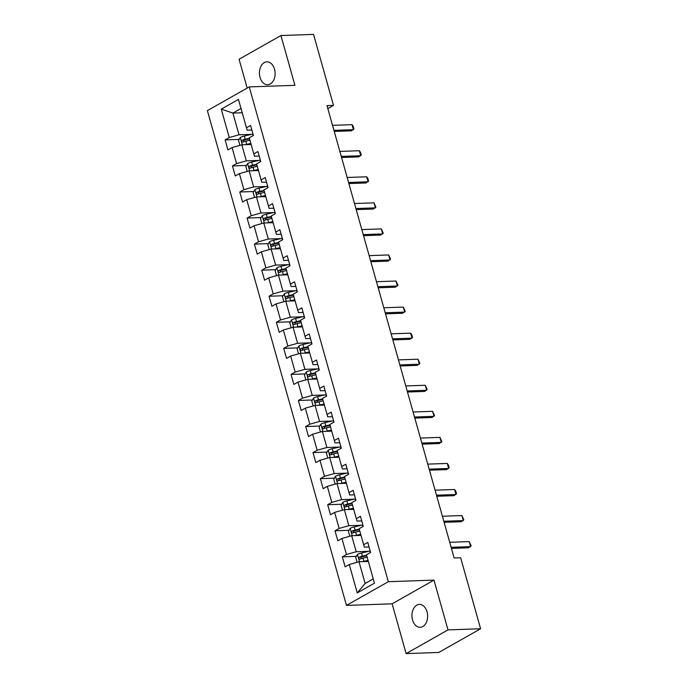 <?xml version="1.0" encoding="UTF-8"?>
<svg xmlns="http://www.w3.org/2000/svg" width="688" height="688" viewBox="0 0 688 688"><rect width="100%" height="100%" fill="white"/><g stroke="black" fill="none" stroke-linecap="round" stroke-linejoin="round"><path stroke-width="1.03" d="M427.024 611.752A11.455 7.835 -92 0 0 419.379 604.408A11.455 7.835 -92 0 0 412.542 619.957A11.455 7.835 -92 0 0 420.179 627.301A11.455 7.835 -92 0 0 427.024 611.752M274.512 69.178A11.455 7.835 -92 0 0 266.875 61.834A11.455 7.835 -92 0 0 260.03 77.383A11.455 7.835 -92 0 0 267.675 84.727A11.455 7.835 -92 0 0 274.512 69.178M406.126 653.6L447.991 629.89L433.999 580.113L392.134 603.823L406.126 653.6L438.746 652.465L480.611 628.755L460.659 557.762L454.132 557.985L326.981 105.625L333.499 105.393L313.547 34.4L280.928 35.535L239.063 59.245L247.173 88.09M392.134 603.823L346.468 605.414L207.389 110.613L249.254 86.912L388.333 581.704L346.468 605.414M221.269 109.143L229.259 137.54L225.122 139.879L227.943 149.907L232.071 147.567L236.577 163.606L232.449 165.937L235.27 175.965L239.398 173.625L243.905 189.664L239.777 192.004L242.589 202.023L246.725 199.683L251.232 215.722L247.095 218.062L249.916 228.081L254.044 225.741L258.55 241.78L254.422 244.12L257.243 254.139L261.371 251.799L265.878 267.838L261.75 270.178L264.57 280.205L268.698 277.866L273.205 293.896L269.077 296.236L271.889 306.263L276.026 303.924L280.532 319.963L276.395 322.294L279.216 332.321L283.344 329.982L287.851 346.021L283.723 348.36L286.543 358.379L290.671 356.04L295.178 372.079L291.05 374.418L293.871 384.437L297.999 382.098L302.505 398.137L298.377 400.476L301.189 410.495L305.326 408.156L309.832 424.195L305.696 426.534L308.516 436.562L312.644 434.223L317.151 450.253L313.023 452.592L315.844 462.62L319.972 460.281L324.478 476.32L320.35 478.65L323.162 488.678L327.299 486.339L331.805 502.378L327.677 504.717L330.489 514.736L334.617 512.397L339.132 528.436L334.996 530.775L337.817 540.794L341.945 538.455L346.451 554.494L342.323 556.833L345.144 566.852L349.272 564.513L357.253 592.918L374.453 583.175L366.472 554.777L370.6 552.438L367.788 542.419L363.651 544.758L359.145 528.719L363.273 526.38L360.46 516.353L356.332 518.692L351.817 502.661L355.954 500.322L353.133 490.295L349.005 492.634L344.499 476.595L348.627 474.264L345.806 464.237L341.678 466.576L337.172 450.537L341.3 448.198L338.487 438.179L334.351 440.518L329.844 424.479L333.972 422.14L331.16 412.121L327.032 414.46L322.517 398.421L326.654 396.082L323.833 386.063L319.705 388.402L315.199 372.363L319.327 370.024L316.506 359.996L312.378 362.335L307.871 346.305L311.999 343.966L309.187 333.938L305.051 336.277L300.544 320.238L304.672 317.908L301.86 307.88L297.732 310.219L293.217 294.18L297.354 291.841L294.533 281.822L290.405 284.161L285.898 268.122L290.026 265.783L287.206 255.764L283.078 258.103L278.571 242.064L282.699 239.725L279.887 229.706L275.75 232.045L271.244 216.006L275.381 213.667L272.56 203.639L268.432 205.979L263.925 189.948L268.053 187.609L265.233 177.581L261.105 179.921L256.598 163.89L260.726 161.551L257.905 151.523L253.777 153.863L249.271 137.824L253.399 135.484L250.587 125.465L246.45 127.805L238.469 99.407L221.269 109.143L232.897 113.081L239.003 134.796L251.619 134.358M363.651 544.758L364.348 547.132L369.06 546.969M368.82 551.312L356.203 551.75L351.688 535.711L361.019 535.384M346.451 554.494L356.203 551.75M341.945 538.455L351.688 535.711M356.332 518.692L357.02 521.074L361.742 520.911M361.501 525.254L348.876 525.692L344.37 509.653L353.692 509.326M339.132 528.436L348.876 525.692M334.617 512.397L344.37 509.653M349.005 492.634L349.693 495.016L354.415 494.853M354.174 499.187L341.549 499.634L337.043 483.595L346.374 483.268M331.805 502.378L341.549 499.634M327.299 486.339L337.043 483.595M341.678 466.576L342.375 468.958L347.087 468.795M346.847 473.129L334.222 473.568L329.715 457.537L339.046 457.21M324.478 476.32L334.222 473.568M319.972 460.281L329.715 457.537M334.351 440.518L335.047 442.9L339.76 442.737M339.519 447.071L326.903 447.51L322.388 431.471L331.719 431.152M317.151 450.253L326.903 447.51M312.644 434.223L322.388 431.471M327.032 414.46L327.72 416.842L332.442 416.67M332.201 421.013L319.576 421.452L315.07 405.413L324.392 405.086M309.832 424.195L319.576 421.452M305.326 408.156L315.07 405.413M319.705 388.402L320.393 390.775L325.114 390.612M324.874 394.955L312.249 395.394L307.742 379.355L317.073 379.028M302.505 398.137L312.249 395.394M297.999 382.098L307.742 379.355M312.378 362.335L313.074 364.717L317.787 364.554M317.546 368.897L304.922 369.336L300.415 353.297L309.746 352.97M295.178 372.079L304.922 369.336M290.671 356.04L300.415 353.297M305.051 336.277L305.747 338.659L310.469 338.496M310.219 342.83L297.603 343.278L293.088 327.239L302.419 326.912M287.851 346.021L297.603 343.278M283.344 329.982L293.088 327.239M297.732 310.219L298.42 312.601L303.141 312.438M302.901 316.772L290.276 317.211L285.769 301.181L295.092 300.854M280.532 319.963L290.276 317.211M276.026 303.924L285.769 301.181M290.405 284.161L291.093 286.543L295.814 286.38M295.573 290.714L282.949 291.153L278.442 275.114L287.773 274.796M273.205 293.896L282.949 291.153M268.698 277.866L278.442 275.114M283.078 258.103L283.774 260.485L288.487 260.313M288.246 264.656L275.621 265.095L271.115 249.056L280.446 248.729M265.878 267.838L275.621 265.095M261.371 251.799L271.115 249.056M275.75 232.045L276.447 234.419L281.168 234.255M280.919 238.598L268.303 239.037L263.788 222.998L273.119 222.671M258.55 241.78L268.303 239.037M254.044 225.741L263.788 222.998M268.432 205.979L269.12 208.361L273.841 208.197M273.6 212.54L260.976 212.979L256.469 196.94L265.8 196.613M251.232 215.722L260.976 212.979M246.725 199.683L256.469 196.94M261.105 179.921L261.793 182.303L266.514 182.139M266.273 186.474L253.648 186.921L249.142 170.882L258.473 170.555M243.905 189.664L253.648 186.921M239.398 173.625L249.142 170.882M253.777 153.863L254.474 156.245L259.187 156.081M258.946 160.416L246.321 160.854L241.815 144.824L251.146 144.497M236.577 163.606L246.321 160.854M232.071 147.567L241.815 144.824M246.45 127.805L247.147 130.187L251.868 130.023M242.228 112.755L232.897 113.081L241.024 108.48M229.259 137.54L239.003 134.796M447.991 629.89L480.611 628.755M433.999 580.113L388.333 581.704M249.254 86.912L294.92 85.321L280.928 35.535M327.815 108.609L333.499 105.393M368.347 561.442L359.016 561.769L365.122 583.484L373.249 578.883M357.253 592.918L365.122 583.484M349.272 564.513L359.016 561.769M225.122 139.879L239.14 139.389M248.368 139.071L249.606 139.028M232.449 165.937L246.467 165.455M255.695 165.129L256.934 165.086M239.777 192.004L253.795 191.513M263.014 191.187L264.261 191.144M247.095 218.062L261.122 217.571M270.341 217.253L271.588 217.21M254.422 244.12L268.44 243.629M277.668 243.311L278.907 243.268M261.75 270.178L275.768 269.687M284.995 269.369L286.234 269.326M269.077 296.236L283.095 295.745M292.314 295.427L293.561 295.384M276.395 322.294L290.422 321.812M299.641 321.485L300.888 321.442M283.723 348.36L297.741 347.87M306.968 347.543L308.207 347.5M291.05 374.418L305.068 373.928M314.296 373.61L315.534 373.567M298.377 400.476L312.395 399.986M321.614 399.668L322.861 399.625M305.696 426.534L319.722 426.044M328.941 425.726L330.18 425.683M313.023 452.592L327.041 452.102M336.269 451.784L337.507 451.741M320.35 478.65L334.368 478.169M343.596 477.842L344.834 477.799M327.677 504.717L341.695 504.227M350.914 503.9L352.161 503.857M334.996 530.775L349.022 530.285M358.242 529.966L359.48 529.923M342.323 556.833L356.341 556.343M365.569 556.024L366.807 555.981M332.519 125.354L352.032 124.666L353.236 126.343L353.933 128.845L351.405 130.832L334.23 131.434M352.032 124.666L353.443 129.679L333.929 130.359M245.444 144.695A4.739 1.161 -15.7 0 1 246.682 144.368L250.845 143.422M248.308 144.592L251 143.981M239.914 145.357L238.53 140.412L240.318 137.462A4.739 1.161 -15.7 0 1 244.335 136.018L252.694 134.117A13.691 3.354 -15.7 0 1 252.995 134.048M249.391 138.245L245.22 139.191A4.739 1.161 164.3 0 0 242.219 140.146C241.325 141.315 241.514 141.986 242.787 142.149A4.739 1.161 -15.7 0 1 245.788 141.195L249.95 140.249M243.561 141.848L244.102 140.085A2.417 0.593 -15.7 0 1 244.919 139.853L249.546 138.804M339.846 151.412L359.36 150.732L360.555 152.401L361.26 154.912L358.732 156.89L341.558 157.492M359.36 150.732L360.77 155.737L341.257 156.417M347.173 177.47L366.687 176.79L367.882 178.459L368.587 180.97L366.05 182.956L348.885 183.55M366.687 176.79L368.089 181.804L348.584 182.483M252.771 170.753A4.739 1.161 -15.7 0 1 254.001 170.426L258.172 169.48M255.635 170.658L258.327 170.039M247.241 171.415L245.848 166.47L247.646 163.52A4.739 1.161 -15.7 0 1 251.653 162.076L260.021 160.175A13.691 3.354 -15.7 0 1 260.322 160.106M256.71 164.303L252.548 165.249A4.739 1.161 164.3 0 0 249.546 166.204C248.652 167.373 248.832 168.044 250.114 168.207A4.739 1.161 -15.7 0 1 253.115 167.253L257.278 166.307M250.888 167.906L251.421 166.143A2.417 0.593 -15.7 0 1 252.247 165.911L256.873 164.862M260.098 196.811A4.739 1.161 -15.7 0 1 261.328 196.493L265.491 195.538M262.962 196.716L265.654 196.097M254.569 197.473L253.175 192.528L254.973 189.578A4.739 1.161 -15.7 0 1 258.98 188.134L267.348 186.233A13.691 3.354 -15.7 0 1 267.649 186.164M264.037 190.361L259.875 191.307A4.739 1.161 164.3 0 0 256.873 192.27C255.97 193.431 256.16 194.102 257.432 194.274A4.739 1.161 -15.7 0 1 260.434 193.311L264.605 192.365M258.206 193.964L258.748 192.201A2.417 0.593 -15.7 0 1 259.574 191.978L264.192 190.92M354.501 203.528L374.005 202.848L375.915 207.028L373.378 209.014L356.203 209.608M374.005 202.848L375.416 207.862L355.902 208.541M361.819 229.586L381.333 228.906L383.233 233.086L380.705 235.072L363.531 235.674M381.333 228.906L382.743 233.92L363.23 234.599M369.146 255.644L388.66 254.964L390.56 259.144L388.032 261.13L370.858 261.732M388.66 254.964L390.07 259.978L370.557 260.657M267.417 222.869A4.739 1.161 -15.7 0 1 268.655 222.551L272.818 221.596M270.281 222.774L272.973 222.164M261.887 223.531L260.503 218.586L262.291 215.636A4.739 1.161 -15.7 0 1 266.308 214.192L274.667 212.291A13.691 3.354 -15.7 0 1 274.968 212.222M271.364 216.419L267.193 217.374A4.739 1.161 164.3 0 0 264.192 218.328C263.298 219.498 263.487 220.16 264.76 220.332A4.739 1.161 -15.7 0 1 267.761 219.377L271.923 218.423M265.534 220.022L266.075 218.259A2.417 0.593 -15.7 0 1 266.901 218.036L271.519 216.978M274.744 248.936A4.739 1.161 -15.7 0 1 275.974 248.609L280.145 247.663M277.608 248.832L280.3 248.222M269.214 249.598L267.821 244.653L269.619 241.694A4.739 1.161 -15.7 0 1 273.626 240.258L281.994 238.349A13.691 3.354 -15.7 0 1 282.295 238.28M278.692 242.477L274.521 243.432A4.739 1.161 164.3 0 0 271.519 244.386C270.625 245.556 270.814 246.218 272.087 246.39A4.739 1.161 -15.7 0 1 275.088 245.435L279.251 244.489M272.861 246.089L273.403 244.317A2.417 0.593 -15.7 0 1 274.22 244.094L278.846 243.045M282.071 274.994A4.739 1.161 -15.7 0 1 283.301 274.667L287.472 273.721M284.935 274.89L287.627 274.28M276.542 275.656L275.148 270.711L276.946 267.761A4.739 1.161 -15.7 0 1 280.953 266.316L289.321 264.407A13.691 3.354 -15.7 0 1 289.622 264.347M286.01 268.544L281.848 269.49A4.739 1.161 164.3 0 0 278.846 270.444C277.952 271.614 278.133 272.285 279.405 272.448A4.739 1.161 -15.7 0 1 282.407 271.493L286.578 270.547M280.188 272.147L280.721 270.375A2.417 0.593 -15.7 0 1 281.547 270.152L286.174 269.103M289.399 301.052A4.739 1.161 -15.7 0 1 290.628 300.725L294.791 299.779M292.262 300.948L294.954 300.338M283.869 301.714L282.476 296.769L284.273 293.819A4.739 1.161 -15.7 0 1 288.281 292.374L296.648 290.474A13.691 3.354 -15.7 0 1 296.949 290.405M293.337 294.602L289.175 295.548A4.739 1.161 164.3 0 0 286.174 296.502C285.271 297.672 285.46 298.343 286.733 298.506A4.739 1.161 -15.7 0 1 289.734 297.551L293.905 296.605M287.507 298.205L288.048 296.442A2.417 0.593 -15.7 0 1 288.874 296.21L293.492 295.161M296.717 327.11A4.739 1.161 -15.7 0 1 297.956 326.783L302.118 325.837M299.581 327.006L302.273 326.396M291.187 327.772L289.803 322.827L291.592 319.877A4.739 1.161 -15.7 0 1 295.608 318.432L303.967 316.532A13.691 3.354 -15.7 0 1 304.268 316.463M300.665 320.66L296.494 321.606A4.739 1.161 164.3 0 0 293.492 322.56C292.598 323.73 292.787 324.401 294.06 324.564A4.739 1.161 -15.7 0 1 297.061 323.609L301.224 322.663M294.834 324.263L295.376 322.5A2.417 0.593 -15.7 0 1 296.201 322.268L300.819 321.219M304.044 353.168A4.739 1.161 -15.7 0 1 305.274 352.849L309.445 351.895M306.908 353.073L309.6 352.454M298.515 353.83L297.121 348.885L298.919 345.935A4.739 1.161 -15.7 0 1 302.926 344.49L311.294 342.59A13.691 3.354 -15.7 0 1 311.595 342.521M307.992 346.718L303.821 347.664A4.739 1.161 164.3 0 0 300.819 348.627C299.925 349.788 300.114 350.459 301.387 350.631A4.739 1.161 -15.7 0 1 304.388 349.667L308.551 348.721M302.161 350.321L302.694 348.558A2.417 0.593 -15.7 0 1 303.52 348.334L308.147 347.277M311.372 379.226A4.739 1.161 -15.7 0 1 312.601 378.907L316.772 377.953M314.235 379.131L316.927 378.52M305.842 379.888L304.449 374.943L306.246 371.993A4.739 1.161 -15.7 0 1 310.254 370.548L318.621 368.648A13.691 3.354 -15.7 0 1 318.922 368.579M315.31 372.776L311.148 373.73A4.739 1.161 164.3 0 0 308.147 374.685C307.252 375.854 307.433 376.517 308.706 376.689A4.739 1.161 -15.7 0 1 311.707 375.734L315.878 374.779M309.488 376.379L310.021 374.616A2.417 0.593 -15.7 0 1 310.847 374.392L315.474 373.335M318.699 405.292A4.739 1.161 -15.7 0 1 319.929 404.965L324.091 404.019M321.563 405.189L324.254 404.578M313.169 405.954L311.776 401.009L313.573 398.051A4.739 1.161 -15.7 0 1 317.581 396.615L325.949 394.706A13.691 3.354 -15.7 0 1 326.25 394.637M322.638 398.834L318.475 399.788A4.739 1.161 164.3 0 0 315.474 400.743C314.571 401.912 314.76 402.575 316.033 402.747A4.739 1.161 -15.7 0 1 319.034 401.792L323.205 400.846M316.807 402.446L317.349 400.674A2.417 0.593 -15.7 0 1 318.174 400.45L322.792 399.401M326.017 431.35A4.739 1.161 -15.7 0 1 327.256 431.023L331.418 430.077M328.881 431.247L331.573 430.636M320.488 432.012L319.103 427.067L320.892 424.109A4.739 1.161 -15.7 0 1 324.908 422.673L333.267 420.764A13.691 3.354 -15.7 0 1 333.568 420.703M329.965 424.9L325.794 425.846A4.739 1.161 164.3 0 0 322.792 426.801C321.898 427.97 322.087 428.641 323.36 428.805A4.739 1.161 -15.7 0 1 326.361 427.85L330.524 426.904M324.134 428.504L324.676 426.732A2.417 0.593 -15.7 0 1 325.501 426.508L330.12 425.459M333.345 457.408A4.739 1.161 -15.7 0 1 334.574 457.081L338.745 456.135M336.208 457.305L338.9 456.694M327.815 458.07L326.422 453.125L328.219 450.176A4.739 1.161 -15.7 0 1 332.227 448.731L340.594 446.83A13.691 3.354 -15.7 0 1 340.895 446.761M337.292 450.958L333.121 451.904A4.739 1.161 164.3 0 0 330.12 452.859C329.225 454.028 329.414 454.699 330.687 454.863A4.739 1.161 -15.7 0 1 333.689 453.908L337.851 452.962M331.461 454.562L331.994 452.799A2.417 0.593 -15.7 0 1 332.82 452.566L337.447 451.517M340.672 483.466A4.739 1.161 -15.7 0 1 341.902 483.139L346.073 482.193M343.536 483.363L346.227 482.752M335.142 484.128L333.749 479.183L335.546 476.234A4.739 1.161 -15.7 0 1 339.554 474.789L347.922 472.888A13.691 3.354 -15.7 0 1 348.223 472.819M344.611 477.016L340.448 477.962A4.739 1.161 164.3 0 0 337.447 478.917C336.544 480.086 336.733 480.757 338.006 480.921A4.739 1.161 -15.7 0 1 341.007 479.966L345.178 479.02M338.788 480.62L339.322 478.857A2.417 0.593 -15.7 0 1 340.147 478.624L344.774 477.575M347.999 509.524A4.739 1.161 -15.7 0 1 349.229 509.206L353.391 508.251M350.863 509.43L353.555 508.81M342.469 510.186L341.076 505.241L342.873 502.292A4.739 1.161 -15.7 0 1 346.881 500.847L355.24 498.946A13.691 3.354 -15.7 0 1 355.55 498.877M351.938 503.074L347.775 504.02A4.739 1.161 164.3 0 0 344.774 504.983C343.871 506.144 344.06 506.815 345.333 506.987A4.739 1.161 -15.7 0 1 348.334 506.024L352.505 505.078M346.107 506.678L346.649 504.915A2.417 0.593 -15.7 0 1 347.474 504.691L352.093 503.633M376.474 281.71L395.978 281.022L397.888 285.202L395.351 287.188L378.185 287.79M395.978 281.022L397.389 286.036L377.884 286.715M383.801 307.768L403.306 307.089L405.215 311.268L402.678 313.246L385.504 313.848M403.306 307.089L404.716 312.094L385.203 312.773M391.119 333.826L410.633 333.147L411.828 334.815L412.533 337.326L410.005 339.313L392.831 339.906M410.633 333.147L412.043 338.161L392.53 338.84M398.447 359.884L417.96 359.205L419.861 363.384L417.332 365.371L400.158 365.964M417.96 359.205L419.37 364.219L399.857 364.898M405.774 385.942L425.279 385.263L427.188 389.442L424.651 391.429L407.485 392.031M425.279 385.263L426.689 390.277L407.184 390.956M413.101 412L432.606 411.321L434.515 415.5L431.978 417.487L414.804 418.089M432.606 411.321L434.016 416.335L414.503 417.014M420.42 438.067L439.933 437.379L441.834 441.558L439.305 443.545L422.131 444.147M439.933 437.379L441.343 442.393L421.83 443.072M427.747 464.125L447.26 463.445L448.456 465.114L449.161 467.625L446.632 469.603L429.458 470.205M447.26 463.445L448.662 468.451L429.157 469.13M435.074 490.183L454.579 489.503L455.783 491.172L456.488 493.683L453.951 495.67L436.785 496.263M454.579 489.503L455.989 494.509L436.484 495.197M442.401 516.241L461.906 515.561L463.815 519.741L461.278 521.728L444.104 522.321M461.906 515.561L463.316 520.575L443.803 521.255M355.318 535.582A4.739 1.161 -15.7 0 1 356.556 535.264L360.718 534.309M358.181 535.488L360.873 534.877M349.788 536.244L348.403 531.299L350.192 528.35A4.739 1.161 -15.7 0 1 354.208 526.905L362.567 525.004A13.691 3.354 -15.7 0 1 362.868 524.935M359.265 529.132L355.094 530.087A4.739 1.161 164.3 0 0 352.093 531.041C351.198 532.211 351.387 532.873 352.66 533.045A4.739 1.161 -15.7 0 1 355.662 532.091L359.824 531.136M353.434 532.736L353.976 530.973A2.417 0.593 -15.7 0 1 354.802 530.749L359.42 529.691M449.72 542.299L469.233 541.619L471.134 545.799L468.605 547.786L451.431 548.388M469.233 541.619L470.644 546.633L451.13 547.313M362.645 561.649A4.739 1.161 -15.7 0 1 363.875 561.322L368.046 560.376M365.509 561.546L368.2 560.935M357.115 562.311L355.722 557.366L357.519 554.408A4.739 1.161 -15.7 0 1 361.527 552.971L369.895 551.062A13.691 3.354 -15.7 0 1 370.196 550.993M366.592 555.19L362.421 556.145A4.739 1.161 164.3 0 0 359.42 557.099C358.525 558.269 358.715 558.931 359.987 559.103A4.739 1.161 -15.7 0 1 362.989 558.149L367.151 557.203M360.761 558.802L361.295 557.031A2.417 0.593 -15.7 0 1 362.12 556.807L366.747 555.758M240.275 137.531L242.314 144.807M252.694 134.117L253.124 135.648M245.788 141.195L246.682 144.368M244.335 136.018L245.22 139.191M244.102 140.085L242.219 140.146M247.603 163.589L249.641 170.865M260.021 160.175L260.451 161.706M253.115 167.253L254.001 170.426M251.653 162.076L252.548 165.249M251.421 166.143L249.546 166.204M254.921 189.656L256.968 196.923M267.348 186.233L267.778 187.764M260.434 193.311L261.328 196.493M258.98 188.134L259.875 191.307M258.748 192.201L256.873 192.27M262.248 215.714L264.295 222.981M274.667 212.291L275.097 213.822M267.761 219.377L268.655 222.551M266.308 214.192L267.193 217.374M266.075 218.259L264.192 218.328M269.576 241.772L271.614 249.039M281.994 238.349L282.424 239.88M275.088 245.435L275.974 248.609M273.626 240.258L274.521 243.432M273.403 244.317L271.519 244.386M276.903 267.83L278.941 275.097M289.321 264.407L289.751 265.938M282.407 271.493L283.301 274.667M280.953 266.316L281.848 269.49M280.721 270.375L278.846 270.444M284.221 293.888L286.268 301.163M296.648 290.474L297.078 292.004M289.734 297.551L290.628 300.725M288.281 292.374L289.175 295.548M288.048 296.442L286.174 296.502M291.549 319.946L293.595 327.221M303.967 316.532L304.397 318.062M297.061 323.609L297.956 326.783M295.608 318.432L296.494 321.606M295.376 322.5L293.492 322.56M298.876 346.012L300.914 353.279M311.294 342.59L311.724 344.12M304.388 349.667L305.274 352.849M302.926 344.49L303.821 347.664M302.694 348.558L300.819 348.627M306.203 372.07L308.241 379.337M318.621 368.648L319.051 370.178M311.707 375.734L312.601 378.907M310.254 370.548L311.148 373.73M310.021 374.616L308.147 374.685M313.522 398.128L315.568 405.395M325.949 394.706L326.379 396.236M319.034 401.792L319.929 404.965M317.581 396.615L318.475 399.788M317.349 400.674L315.474 400.743M320.849 424.186L322.896 431.453M333.267 420.764L333.697 422.294M326.361 427.85L327.256 431.023M324.908 422.673L325.794 425.846M324.676 426.732L322.792 426.801M328.176 450.244L330.214 457.52M340.594 446.83L341.024 448.361M333.689 453.908L334.574 457.081M332.227 448.731L333.121 451.904M331.994 452.799L330.12 452.859M335.495 476.302L337.541 483.578M347.922 472.888L348.352 474.419M341.007 479.966L341.902 483.139M339.554 474.789L340.448 477.962M339.322 478.857L337.447 478.917M342.822 502.369L344.869 509.636M355.24 498.946L355.679 500.477M348.334 506.024L349.229 509.206M346.881 500.847L347.775 504.02M346.649 504.915L344.774 504.983M350.149 528.427L352.196 535.694M362.567 525.004L362.997 526.535M355.662 532.091L356.556 535.264M354.208 526.905L355.094 530.087M353.976 530.973L352.093 531.041M357.476 554.485L359.514 561.752M369.895 551.062L370.325 552.593M362.989 558.149L363.875 561.322M361.527 552.971L362.421 556.145M361.295 557.031L359.42 557.099"/></g></svg>
